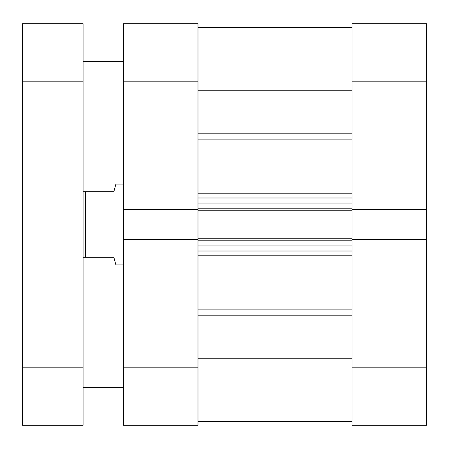 <?xml version="1.0" encoding="UTF-8"?>
<svg xmlns="http://www.w3.org/2000/svg" width="449" height="449" viewBox="0 0 449 449"><rect width="100%" height="100%" fill="white"/><g stroke="black" fill="none" stroke-linecap="round" stroke-linejoin="round"><path stroke-width="0.67" d="M426.55 367.198L426.55 425.287L352.044 425.287L352.044 367.198L426.55 367.198L426.55 209.498L352.044 209.498L352.044 23.713L426.55 23.713L426.55 81.802L352.044 81.802M426.55 209.498L426.55 81.802M352.044 367.198L352.044 239.502L426.55 239.502M197.981 239.502L123.475 239.502L123.475 367.198L197.981 367.198L197.981 81.802L123.475 81.802L123.475 23.713L197.981 23.713L197.981 81.802M197.981 367.198L197.981 425.287L123.475 425.287L123.475 367.198M197.981 209.498L123.475 209.498L123.475 239.502M123.475 209.498L123.475 81.802M123.475 184.09L115.898 184.09L113.878 191.667L85.591 191.667L85.591 257.333L113.878 257.333L115.898 264.91L123.475 264.91M83.065 257.333L85.591 257.333M83.065 191.667L85.591 191.667M197.981 27.501L352.044 27.501L197.981 27.501M352.044 209.498L352.044 210.738L197.981 210.738M197.981 238.267L352.044 238.267L352.044 210.738M352.044 238.267L352.044 239.502M197.981 358.251L352.044 358.251M197.981 90.749L352.044 90.749M352.044 251.019L197.981 251.019M197.981 197.981L352.044 197.981M123.475 346.993L83.065 346.993M123.475 387.403L83.065 387.403M123.475 61.597L83.065 61.597M123.475 102.007L83.065 102.007M83.065 23.713L83.065 425.287L22.45 425.287L22.45 23.713L83.065 23.713M197.981 193.816L352.044 193.816M352.044 139.858L197.981 139.858M197.981 309.142L352.044 309.142M352.044 255.184L197.981 255.184M352.044 315.17L197.981 315.17M197.981 133.83L352.044 133.83M352.044 240.793L197.981 240.793M197.981 245.968L352.044 245.968M197.981 208.213L352.044 208.213M352.044 203.032L197.981 203.032M83.065 81.802L22.45 81.802M22.45 367.198L83.065 367.198M197.981 421.499L352.044 421.499"/></g></svg>
